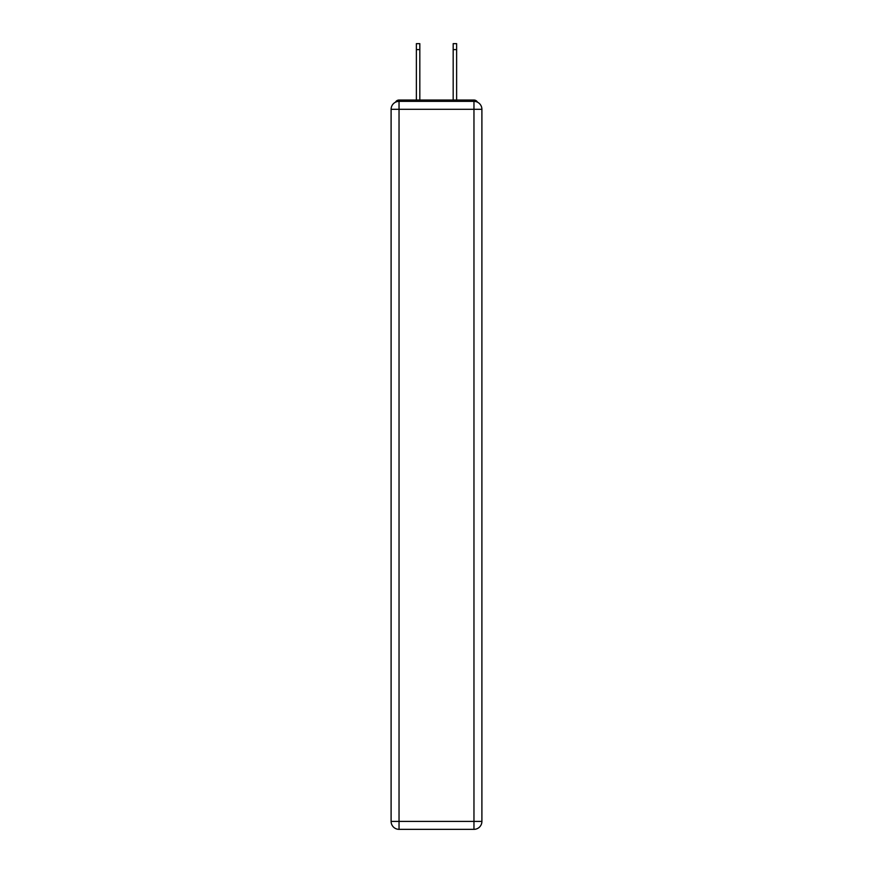 <?xml version="1.0" encoding="UTF-8"?>
<svg xmlns="http://www.w3.org/2000/svg" width="873" height="873" viewBox="0 0 873 873"><rect width="100%" height="100%" fill="white"/><g stroke="black" fill="none" stroke-linecap="round" stroke-linejoin="round"><path stroke-width="1.31" d="M481.896 109.3A7.944 7.944 0 0 0 473.963 101.355A7.944 7.944 0 0 1 481.896 109.3L481.896 821.406L473.963 821.406L473.963 829.35L399.037 829.35A7.944 7.944 0 0 1 391.104 821.406L391.104 109.3A7.944 7.944 0 0 1 399.037 101.355L473.963 101.355L473.963 109.3L399.037 109.3L399.037 821.406L473.963 821.406L473.963 109.3L481.896 109.3L481.831 108.241M391.104 109.3L399.037 109.3L399.037 101.355A7.944 7.944 0 0 0 391.104 109.3L391.169 108.241M477.487 102.185A3.972 3.972 0 0 0 473.963 100.035L399.037 100.035A3.972 3.972 0 0 0 395.513 102.185M473.963 100.035L457.146 100.035M415.854 100.035L399.037 100.035M473.963 829.35A7.944 7.944 0 0 0 481.896 821.406A7.944 7.944 0 0 1 473.963 829.35M419.826 49.608L416.377 49.608L416.377 43.65L419.826 43.65L419.826 100.035M416.377 49.608L416.377 100.035M456.623 43.65L456.623 49.608L453.174 49.608L453.174 43.65L456.623 43.65M453.174 100.035L453.174 49.608M456.623 100.035L456.623 49.608M399.037 829.35L399.037 821.406L391.104 821.406A7.944 7.944 0 0 0 399.037 829.35"/></g></svg>
